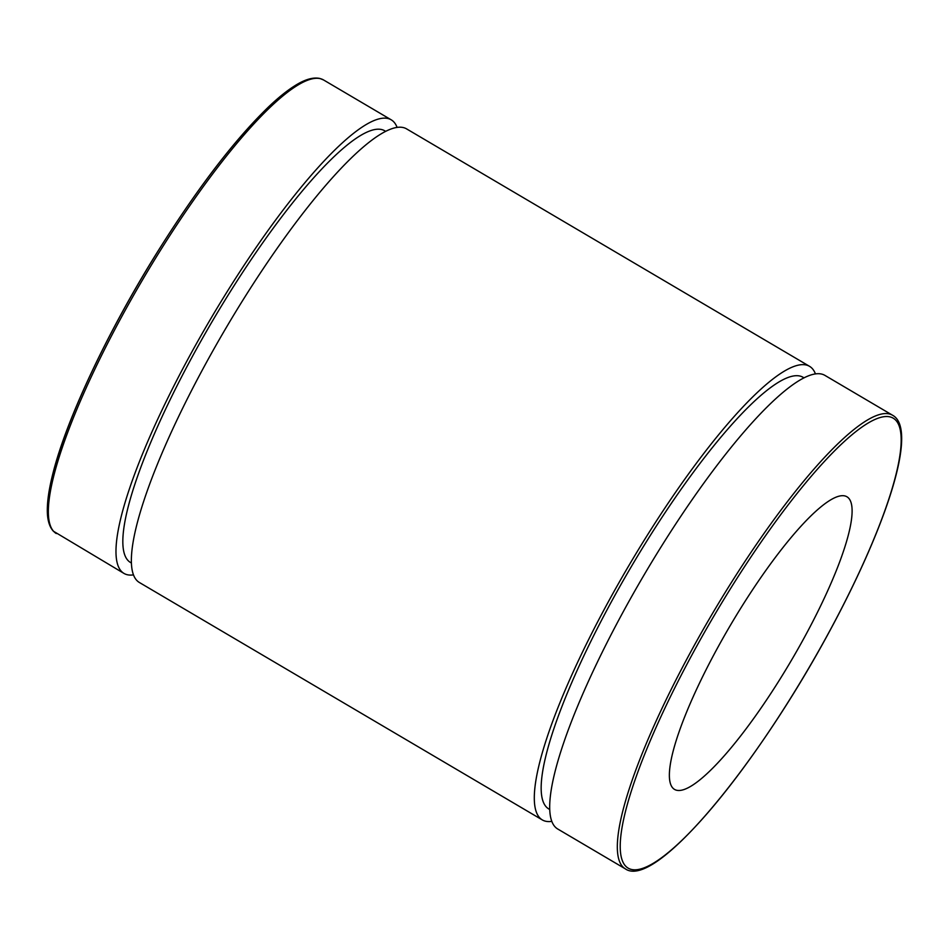 <?xml version="1.0" encoding="UTF-8"?>
<svg xmlns="http://www.w3.org/2000/svg" width="949" height="949" viewBox="0 0 949 949"><rect width="100%" height="100%" fill="white"/><g stroke="black" fill="none" stroke-linecap="round" stroke-linejoin="round"><path stroke-width="1.42" d="M133.453 574.88A263.229 54.52 -59.5 0 1 131.484 575.07A263.229 54.52 -59.5 0 1 123.963 573.41A263.229 54.52 -59.5 0 1 210.619 318.947A263.229 54.52 -59.5 0 1 391.225 119.835A263.229 54.52 -59.5 0 1 397.109 127.427M625.308 868.833L557.68 828.975A263.229 54.52 -59.5 0 1 644.335 574.513A263.229 54.52 -59.5 0 1 824.942 375.401L892.582 415.259A263.229 54.52 120.5 0 0 711.975 614.359A263.229 54.52 120.5 0 0 625.308 868.833C654.075 889.415 751.774 772.83 824.788 640.053C885.998 528.996 918.774 429.28 892.582 415.259M679.377 790.481A169.824 35.172 -59.5 0 1 674.525 789.414A169.824 35.172 -59.5 0 1 730.433 625.237A169.824 35.172 -59.5 0 1 846.947 496.778A169.824 35.172 -59.5 0 1 796.78 651.061A169.824 35.172 -59.5 0 1 679.377 790.481M549.708 809.497L548.759 808.939A250.489 51.887 -59.5 0 1 631.227 566.778A250.489 51.887 -59.5 0 1 803.091 377.311L804.04 377.868M551.784 821.383A263.229 54.52 -59.5 0 1 549.815 821.573A263.229 54.52 -59.5 0 1 542.294 819.912A263.229 54.52 -59.5 0 1 628.95 565.438A263.229 54.52 -59.5 0 1 809.556 366.338A263.229 54.52 -59.5 0 1 815.452 373.93M542.294 819.912L139.349 582.472A263.229 54.52 -59.5 0 1 226.004 328.01A263.229 54.52 -59.5 0 1 406.611 128.898L809.556 366.338M131.377 562.994L130.428 562.437A250.489 51.887 -59.5 0 1 212.896 320.276A250.489 51.887 -59.5 0 1 384.76 130.808L385.709 131.365M309.208 79.692A261.105 54.081 120.5 0 0 141.579 278.259A261.105 54.081 120.5 0 0 49.099 521.12M56.323 533.552A263.229 54.52 -59.5 0 1 142.991 279.089A263.229 54.52 -59.5 0 1 323.585 79.977L320.003 78.506C313.182 76.952 304.641 79.455 294.415 86.027C286.835 90.807 278.413 97.581 269.148 106.335C234.118 140.108 196.063 189.966 154.984 255.933C106.81 333.645 66.418 419.612 52.978 473.231C49.787 485.722 47.936 496.469 47.45 505.461C46.726 517.419 48.672 525.983 53.31 531.143L123.963 573.41M824.717 640.077A261.105 54.081 -59.5 0 1 620.409 840.85A261.105 54.081 -59.5 0 1 837.077 448.355A261.105 54.081 -59.5 0 1 824.717 640.077M391.225 119.835L323.585 79.977"/></g></svg>
